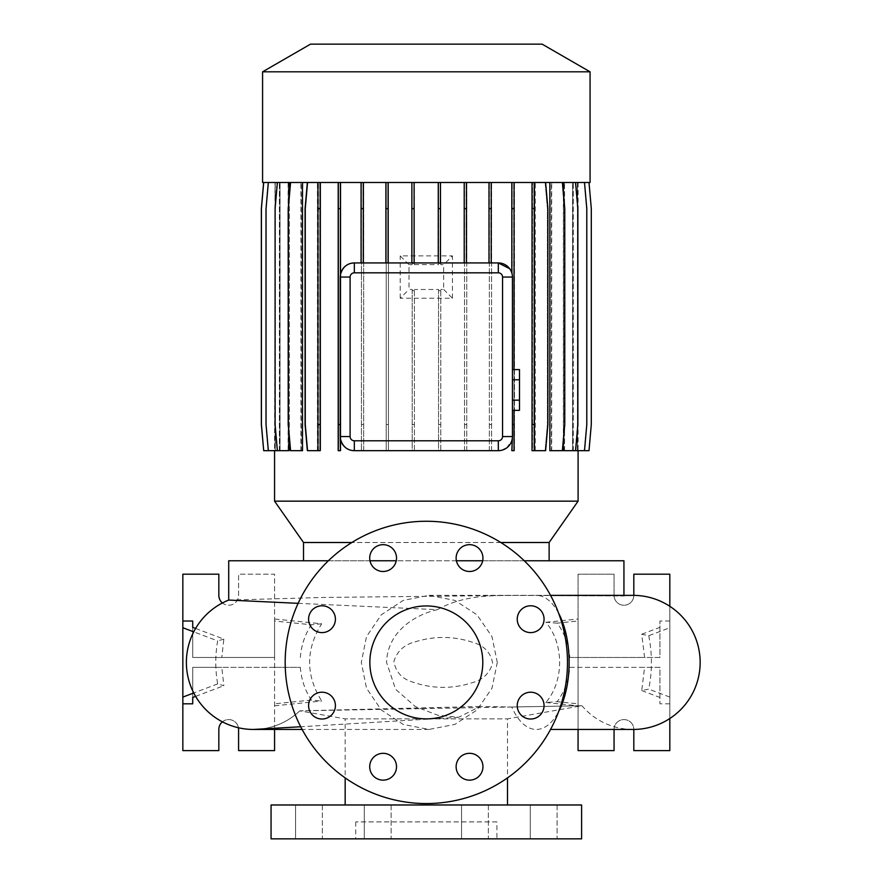 <?xml version="1.0" encoding="UTF-8"?>
<svg xmlns="http://www.w3.org/2000/svg" width="883" height="883" viewBox="0 0 883 883"><rect width="100%" height="100%" fill="white"/><g stroke="black" fill="none" stroke-linecap="round" stroke-linejoin="round"><path stroke-width="0.66" stroke-dasharray="4.42 3.31" d="M497.284 662.405L491.986 688.232L477.03 709.965L454.922 724.391L429.006 729.457L403.178 724.402L381.224 709.932L366.5 688.166L361.313 662.405L366.489 636.654L381.29 614.811L403.233 600.396L429.006 595.363L454.9 600.407L477.019 614.833L491.974 636.577L497.284 662.405M298.123 603.332L437.35 609.678C416.268 614.281 387.46 630.981 386.555 662.405L395.573 689.259L415.308 706.543L437.791 715.241L458.774 717.283L479.955 706.466L511.765 707.018A67.053 32.848 -90 0 0 536.29 729.457A67.053 32.848 -90 0 0 558.685 711.455M426.323 605.948A56.457 56.457 0 0 0 369.867 662.405A56.457 56.457 0 0 0 426.323 718.872A56.457 56.457 0 0 0 482.791 662.405A56.457 56.457 0 0 0 426.323 605.948M557.107 804.976L557.107 838.85L530.286 838.85L557.107 838.85L530.286 838.85L557.107 838.85L557.107 804.976L530.286 804.976L530.286 838.85L530.286 804.976L557.107 804.976M488.354 804.976L488.354 838.85L461.533 838.85L488.354 838.85L461.533 838.85L488.354 838.85L488.354 804.976L461.533 804.976L461.533 838.85L461.533 804.976L488.354 804.976M391.125 804.976L391.125 838.85L364.304 838.85L391.125 838.85L364.304 838.85L391.125 838.85L391.125 804.976L364.304 804.976L364.304 838.85L364.304 804.976L391.125 804.976M322.361 804.976L322.361 838.85L295.551 838.85L322.361 838.85L295.551 838.85L322.361 838.85L322.361 804.976L295.551 804.976L295.551 838.85L295.551 804.976L322.361 804.976M383.112 544.668A13.411 13.411 0 0 0 369.701 558.078A13.411 13.411 0 0 0 383.112 571.489A13.411 13.411 0 0 0 396.522 558.078A13.411 13.411 0 0 0 383.112 544.668M321.997 605.782A13.411 13.411 0 0 0 308.586 619.193A13.411 13.411 0 0 0 321.997 632.603A13.411 13.411 0 0 0 335.408 619.193A13.411 13.411 0 0 0 321.997 605.782M321.997 692.206A13.411 13.411 0 0 0 308.586 705.616A13.411 13.411 0 0 0 321.997 719.027A13.411 13.411 0 0 0 335.408 705.616A13.411 13.411 0 0 0 321.997 692.206M383.112 753.32A13.411 13.411 0 0 0 369.701 766.731A13.411 13.411 0 0 0 383.112 780.142A13.411 13.411 0 0 0 396.522 766.731A13.411 13.411 0 0 0 383.112 753.32M469.535 753.32A13.411 13.411 0 0 0 456.125 766.731A13.411 13.411 0 0 0 469.535 780.142A13.411 13.411 0 0 0 482.946 766.731A13.411 13.411 0 0 0 469.535 753.32M530.65 692.206A13.411 13.411 0 0 0 517.239 705.616A13.411 13.411 0 0 0 530.65 719.027A13.411 13.411 0 0 0 544.06 705.616A13.411 13.411 0 0 0 530.65 692.206M530.65 605.782A13.411 13.411 0 0 0 517.239 619.193A13.411 13.411 0 0 0 530.65 632.603A13.411 13.411 0 0 0 544.06 619.193A13.411 13.411 0 0 0 530.65 605.782M469.535 544.668A13.411 13.411 0 0 0 456.125 558.078A13.411 13.411 0 0 0 469.535 571.489A13.411 13.411 0 0 0 482.946 558.078A13.411 13.411 0 0 0 469.535 544.668M228.708 600.076L324.227 597.438L517.813 595.363L623.939 595.363L623.939 595.992L517.813 595.363M496.908 821.907L355.75 821.907L496.908 821.907L496.908 838.85L355.75 838.85L496.908 838.85M355.75 821.907L355.75 838.85M479.955 706.466L299.756 710.859L345.165 718.872L507.493 718.872L345.165 718.872L345.165 777.89M507.493 804.976L345.165 804.976L507.493 804.976M257.306 729.347A67.053 67.053 0 0 0 299.756 710.859L581.952 705.738L507.493 718.872L507.493 777.89M633.122 729.457A67.053 67.053 0 0 1 581.952 705.738L511.765 707.018M524.281 560.771L482.67 560.771M456.401 560.771L396.246 560.771M369.977 560.771L328.366 560.771M437.35 609.678C469.414 591.489 507.03 596.29 535.981 595.363L623.939 595.992A67.053 67.053 0 0 1 633.122 595.363M500.816 542.504L351.831 542.504M549.127 560.771L303.52 560.771L549.127 560.771M222.395 721.852A9.879 9.879 0 0 1 238.587 729.457L238.587 750.627L274.58 750.627L274.58 574.182L238.587 574.182L238.587 595.363A9.879 9.879 0 0 1 228.708 605.241A9.879 9.879 0 0 1 218.829 595.363L218.829 574.182L182.836 574.182L182.836 750.627L218.829 750.627L218.829 729.457A9.879 9.879 0 0 1 228.708 719.579A9.879 9.879 0 0 1 238.443 727.769M614.06 729.457A9.879 9.879 0 0 1 623.939 719.579A9.879 9.879 0 0 1 633.817 729.457L633.817 750.627L669.822 750.627L669.822 574.182L633.817 574.182L633.817 595.363A9.879 9.879 0 0 1 623.939 605.241A9.879 9.879 0 0 1 614.06 595.363L614.06 574.182L578.067 574.182L578.067 750.627L614.06 750.627L614.06 729.457A9.879 9.879 0 0 1 623.939 719.579A9.879 9.879 0 0 1 633.817 729.446M426.323 803.563A141.159 141.159 0 0 0 567.482 662.405A141.159 141.159 0 0 0 426.323 521.257A141.159 141.159 0 0 0 285.176 662.405A141.159 141.159 0 0 0 426.323 803.563M275.253 450.672L275.253 182.483L263.642 182.483L261.357 208.631L261.357 424.524L263.642 450.672L275.253 450.672L275.032 182.483L274.569 450.672M578.089 182.483L578.089 450.672M549.866 450.672L551.422 450.672L551.422 182.483L575.573 182.483L577.857 208.631L577.857 424.524L575.573 450.672L572.603 450.672L572.603 182.483L584.502 182.483L586.798 208.631L586.798 424.524L584.502 450.672L577.394 450.672L577.592 182.483L589.005 182.483L591.301 208.631L591.301 424.524L589.005 450.672L577.427 450.672L577.427 182.483L588.95 182.483L591.235 208.631L591.235 424.524L588.95 450.672L577.427 450.672M577.394 450.672L577.394 182.483L573.199 182.483L584.502 182.483M572.603 450.672L573.199 450.672L573.199 182.483M572.603 182.483L575.573 182.483M563.343 450.672L564.38 450.672L564.38 182.483M563.343 440.772L563.343 192.384M551.422 182.483L534.734 182.483L545.617 182.483L547.901 208.631L547.901 424.524L545.617 450.672L534.734 450.672L534.734 182.483M545.617 182.483L532.019 182.483L532.019 450.672L534.734 450.672M532.019 182.483L307.549 182.483L305.264 208.631L305.264 424.524L307.549 450.672L320.121 450.672L320.121 182.483M506.489 448.067L511.82 440.683L511.82 450.672L514.027 450.672L514.027 182.483M500.473 450.507L502.604 450.01M354.337 450.672L498.31 450.672M338.189 182.483L338.189 450.672L340.408 450.672L340.408 438.818M317.416 450.672L317.416 182.483L290.584 182.483L288.299 208.631L288.299 424.524L290.584 450.672L302.472 450.672M300.937 450.672L300.937 182.483L277.383 182.483L275.099 208.631L275.099 424.524L277.383 450.672L289.127 450.672M289.127 434.017L289.127 199.139M288.101 450.672L288.101 182.483L268.333 182.483L266.048 208.631L266.048 424.524L268.333 450.672L275.231 450.672L275.231 182.483L263.708 182.483L261.412 208.631L261.412 424.524L263.708 450.672L275.231 450.672M268.333 450.672L279.966 450.672L279.966 182.483M279.37 450.672L279.37 182.483L275.231 182.483M257.108 729.358A67.053 67.053 0 0 1 255.805 729.413M274.58 657.471L192.715 657.471L192.715 627.349L192.715 657.471L274.58 657.471L274.58 619.005L321.688 623.795C305.606 649.469 305.606 675.219 321.688 701.014L311.379 700.053C304.977 690.363 301.291 679.469 300.33 667.349L221.799 667.349L223.852 685.694L217.659 683.917C215.154 669.59 215.154 655.252 217.659 640.903L193.73 631.853M321.688 623.795L311.379 624.756L274.58 621.014L274.58 574.182L238.587 574.182L238.587 595.363A9.879 9.879 0 0 1 222.395 602.957M300.33 657.471C301.28 645.374 304.966 634.469 311.379 624.756M195.607 628.442L223.852 639.115L221.799 657.471M223.852 639.115L217.659 640.903M648.729 635.705C652.305 653.475 652.305 671.279 648.729 689.104L641.731 690.583L644.59 667.349L569.822 667.349C568.729 680.263 564.491 691.709 557.14 701.676L545.837 702.537C564.171 681.135 564.259 643.806 545.837 622.283L557.14 623.144C564.48 633.067 568.707 644.502 569.822 657.471L644.59 657.471L641.731 634.226L648.729 635.705L669.822 627.736L669.822 606.29M415.01 641.897C434.524 635.782 453.939 635.992 473.255 642.526C484.149 645.65 490.606 652.504 492.648 663.078C489.668 673.354 482.747 679.921 471.897 682.791C452.228 689.071 432.615 688.883 413.045 682.206C402.074 678.994 395.694 672.062 393.906 661.411C397.096 651.212 404.127 644.711 415.01 641.897M299.756 710.859A67.053 67.053 -90 0 1 257.317 729.347M512.427 379.789L512.427 400.165L512.427 379.789L519.491 379.789L519.491 369.602M512.427 410.352L512.427 400.165L512.427 410.352M509.69 268.697L511.82 272.935A14.117 14.117 0 0 1 512.427 277.052L512.427 436.555M385.893 182.483L385.893 262.935L363.299 262.935L363.299 182.483M274.569 182.483L263.642 182.483M263.708 450.672L275.054 450.672L275.054 182.483L263.708 182.483M275.253 182.483L268.145 182.483L265.86 208.631L265.86 424.524L268.145 450.672L279.458 450.672L279.458 182.483M280.054 450.672L280.054 182.483L268.145 182.483L265.86 208.631L265.86 424.524L268.145 450.672L279.458 450.672M280.054 182.483L288.277 182.483L277.074 182.483L274.79 208.631L274.79 424.524L277.074 450.672L288.277 450.672L288.277 182.483M289.304 450.672L289.304 182.483L277.074 182.483L274.79 208.631L274.79 424.524L277.074 450.672L288.277 450.672M289.304 182.483L301.235 182.483L290.176 182.483L287.891 208.631L287.891 424.524L290.176 450.672L301.235 450.672L301.235 182.483M302.781 450.672L302.781 182.483L290.176 182.483L287.891 208.631L287.891 424.524L290.176 450.672L301.235 450.672M302.781 182.483L317.924 182.483L307.03 182.483L304.745 208.631L304.745 424.524L307.03 450.672L317.924 450.672L317.924 182.483M412.184 289.469L412.184 450.672L414.403 450.672L412.184 450.672L412.184 289.469L409.006 289.436L409.006 264.668L412.184 264.646L412.184 182.483L386.224 182.483L386.224 450.672L388.432 450.672L388.432 182.483L388.432 450.672L386.224 450.672L386.224 182.483L361.445 182.483L361.445 450.672L363.664 450.672L363.664 182.483L363.664 450.672L361.445 450.672L361.445 182.483L338.619 182.483L338.619 450.672L340.838 450.672L340.838 182.483L340.838 450.672L338.619 450.672L338.619 182.483L307.03 182.483L304.745 208.631L304.745 424.524L307.03 450.672L318.421 450.672L318.421 182.483L318.421 450.672L320.639 450.672L320.639 182.483L320.639 450.672L317.924 450.672M414.403 450.672L414.403 289.481L414.403 450.672M438.553 289.481L438.553 450.672L440.772 450.672L438.553 450.672L438.553 289.481L414.403 289.481M440.772 450.672L440.772 289.458L440.772 450.672M414.403 208.631L414.403 182.483L412.184 182.483L412.184 208.631L414.403 208.631L414.403 264.624L414.403 182.483L438.553 182.483L438.553 208.631L440.772 208.631L440.772 264.646L443.652 264.668L443.652 289.436L440.772 289.458M440.772 264.646L440.772 182.483L545.109 182.483L547.394 208.631L547.394 424.524L545.109 450.672L532.526 450.672L532.526 182.483L532.526 450.672L534.745 450.672L534.745 182.483L534.745 450.672L545.109 450.672L547.394 424.524L547.394 208.631L545.109 182.483L535.23 182.483L562.063 182.483L564.347 208.631L564.347 424.524L562.063 450.672L550.175 450.672L550.175 182.483M464.546 450.672L464.546 182.483L464.546 450.672L466.754 450.672L464.546 450.672M466.754 450.672L466.754 182.483L466.754 450.672M489.359 450.672L489.359 182.483L489.359 450.672L491.577 450.672L489.359 450.672M491.577 450.672L491.577 182.483L491.577 450.672M512.25 450.672L512.25 182.483L512.25 450.672L514.469 450.672L512.25 450.672M514.469 450.672L514.469 182.483L514.469 450.672M535.23 450.672L535.23 182.483M551.709 450.672L551.709 182.483L562.063 182.483L564.347 208.631L564.347 424.524L562.063 450.672L550.175 450.672M551.709 182.483L575.263 182.483L577.559 208.631L577.559 424.524L575.263 450.672L563.52 450.672L563.52 182.483M564.546 450.672L564.546 182.483L575.263 182.483L577.559 208.631L577.559 424.524L575.263 450.672L563.52 450.672M564.546 182.483L584.314 182.483L586.61 208.631L586.61 424.524L584.314 450.672L572.692 450.672L572.692 182.483M573.277 450.672L573.277 182.483L584.314 182.483L586.61 208.631L586.61 424.524L584.314 450.672L572.692 450.672M573.277 182.483L577.427 182.483M577.614 450.672L577.614 182.483L588.95 182.483L591.235 208.631L591.235 424.524L588.95 450.672L577.614 450.672M274.569 501.158L578.089 501.158M498.31 262.935L491.202 262.935L491.202 182.483M511.82 272.935L511.82 182.483M411.875 182.483L411.875 262.935L388.112 262.935L388.112 182.483M488.983 182.483L488.983 262.935L466.434 262.935L466.434 182.483M464.215 182.483L464.215 262.935L440.462 262.935L440.462 182.483M414.403 264.624L438.553 264.635L438.553 182.483L440.772 182.483L440.772 208.631M438.255 182.483L438.255 262.935L414.094 262.935L414.094 182.483M361.081 182.483L361.081 262.935L354.337 262.935M340.22 436.555L340.22 277.052A14.117 14.117 0 0 1 340.408 274.801L340.408 182.483M361.081 262.935L363.299 262.935M488.983 262.935L491.202 262.935M464.215 262.935L466.434 262.935M438.255 262.935L440.462 262.935M411.875 262.935L414.094 262.935M385.893 262.935L388.112 262.935M414.403 263.432L412.184 263.432L412.184 264.646M440.772 263.432L438.553 263.432L438.553 264.635M409.006 264.668L400.209 255.882L452.438 255.882L443.652 264.668M443.652 289.436L452.438 298.233L400.209 298.233L409.006 289.436M438.553 290.684L440.772 290.684M412.184 290.673L414.403 290.673M271.059 838.85L581.599 838.85M569.822 657.471L659.932 657.471L659.932 621.014L659.932 657.471L644.59 657.471M641.731 690.583L659.932 697.471L659.932 703.806L659.932 667.349L644.59 667.349M659.932 697.471L659.932 667.349L578.067 667.349L578.067 729.457M633.817 595.363A9.879 9.879 0 0 1 623.939 605.241A9.879 9.879 0 0 1 614.06 595.363L614.06 574.182L578.067 574.182L578.067 705.815L578.067 703.806L557.14 701.676M669.822 718.519L669.822 627.736M669.822 703.806L659.932 703.806M569.822 667.349L578.067 667.349M669.822 621.014L659.932 621.014M578.067 657.471L578.067 621.014L557.14 623.144M545.837 702.537L578.067 705.815M545.837 622.283L578.067 619.005M669.822 697.084L648.729 689.104M641.731 634.226L659.932 627.349M274.58 729.457L274.58 667.349L192.715 667.349L192.715 697.471L192.715 667.349L221.799 667.349M274.58 667.349L300.33 667.349M311.379 700.053L274.58 703.806L274.58 705.815L274.58 619.005M274.58 705.815L321.688 701.014M195.607 696.378L223.852 685.694M217.659 683.917L193.73 692.967M228.708 560.771L623.939 560.771M303.52 542.504L549.127 542.504M577.394 182.483L589.005 182.483M279.37 182.483L268.333 182.483M288.101 182.483L277.383 182.483M300.937 182.483L290.584 182.483M317.416 182.483L307.549 182.483M262.582 182.483L590.065 182.483M262.582 71.821L590.065 71.821M310.507 44.15L542.14 44.15M271.059 804.976L581.599 804.976M452.438 298.233L452.438 255.882M400.209 298.233L400.209 255.882M519.491 410.352L519.491 400.165L512.427 400.165M519.491 400.165L519.491 379.789M438.553 424.524L440.772 424.524M412.184 424.524L414.403 424.524M438.553 208.631L438.553 263.432M412.184 208.631L412.184 263.432M317.902 450.672L317.902 182.483M575.573 450.672L564.38 450.672M532.526 208.631L534.745 208.631M532.526 424.524L534.745 424.524M562.471 182.483L564.767 208.631L564.767 424.524L562.471 450.672L551.422 450.672M464.546 208.631L466.754 208.631M464.546 424.524L466.754 424.524M361.445 208.631L363.664 208.631M361.445 424.524L363.664 424.524M318.421 208.631L320.639 208.631M318.421 424.524L320.639 424.524M534.226 182.483L534.226 450.672M338.619 208.631L340.838 208.631M338.619 424.524L340.838 424.524M514.027 369.602L514.027 410.352M277.383 450.672L279.966 450.672M584.502 450.672L573.199 450.672M512.25 208.631L514.469 208.631M512.25 424.524L514.469 424.524M489.359 208.631L491.577 208.631M489.359 424.524L491.577 424.524M386.224 208.631L388.432 208.631M386.224 424.524L388.432 424.524M558.685 613.365A67.053 32.848 -90 0 0 536.29 595.363A67.053 32.848 -90 0 0 535.981 595.363M429.006 729.457L302.107 729.457M429.006 595.363L550.539 595.363M458.774 717.283L300.695 726.753"/><path stroke-width="1.32" d="M426.323 605.948A56.457 56.457 0 0 0 369.867 662.405A56.457 56.457 0 0 0 426.323 718.872A56.457 56.457 0 0 0 482.791 662.405A56.457 56.457 0 0 0 426.323 605.948M383.112 544.668A13.411 13.411 0 0 0 369.701 558.078A13.411 13.411 0 0 0 383.112 571.489A13.411 13.411 0 0 0 396.522 558.078A13.411 13.411 0 0 0 383.112 544.668M321.997 605.782A13.411 13.411 0 0 0 308.586 619.193A13.411 13.411 0 0 0 321.997 632.603A13.411 13.411 0 0 0 335.408 619.193A13.411 13.411 0 0 0 321.997 605.782M321.997 692.206A13.411 13.411 0 0 0 308.586 705.616A13.411 13.411 0 0 0 321.997 719.027A13.411 13.411 0 0 0 335.408 705.616A13.411 13.411 0 0 0 321.997 692.206M383.112 753.32A13.411 13.411 0 0 0 369.701 766.731A13.411 13.411 0 0 0 383.112 780.142A13.411 13.411 0 0 0 396.522 766.731A13.411 13.411 0 0 0 383.112 753.32M469.535 753.32A13.411 13.411 0 0 0 456.125 766.731A13.411 13.411 0 0 0 469.535 780.142A13.411 13.411 0 0 0 482.946 766.731A13.411 13.411 0 0 0 469.535 753.32M530.65 692.206A13.411 13.411 0 0 0 517.239 705.616A13.411 13.411 0 0 0 530.65 719.027A13.411 13.411 0 0 0 544.06 705.616A13.411 13.411 0 0 0 530.65 692.206M530.65 605.782A13.411 13.411 0 0 0 517.239 619.193A13.411 13.411 0 0 0 530.65 632.603A13.411 13.411 0 0 0 544.06 619.193A13.411 13.411 0 0 0 530.65 605.782M469.535 544.668A13.411 13.411 0 0 0 456.125 558.078A13.411 13.411 0 0 0 469.535 571.489A13.411 13.411 0 0 0 482.946 558.078A13.411 13.411 0 0 0 469.535 544.668M298.123 603.332L228.708 600.076L228.708 560.771L328.366 560.771M581.599 804.976L271.059 804.976L271.059 838.85L581.599 838.85L581.599 804.976M345.165 777.89L345.165 804.976M507.493 777.89L507.493 804.976M633.122 729.457L550.539 729.457L633.122 729.457A67.053 67.053 0 0 0 700.164 662.405A67.053 67.053 0 0 0 633.122 595.363L623.939 595.363L623.939 560.771L524.281 560.771M482.67 560.771L456.401 560.771M396.246 560.771L369.977 560.771M590.065 71.821L542.14 44.15L310.507 44.15L262.582 71.821L262.582 182.483L590.065 182.483L590.065 71.821L262.582 71.821M578.089 450.672L578.089 501.158L549.127 542.504L500.816 542.504M351.831 542.504L303.52 542.504L274.569 501.158L578.089 501.158M303.52 542.504L303.52 560.771M549.127 542.504L549.127 560.771M238.443 727.769A9.879 9.879 0 0 1 238.587 729.457L238.587 750.627L274.58 750.627L274.58 729.457M633.817 729.446A9.879 9.879 0 0 1 633.817 729.457L633.817 750.627L669.822 750.627L669.822 718.519M426.323 803.563A141.159 141.159 0 0 0 567.482 662.405A141.159 141.159 0 0 0 426.323 521.257A141.159 141.159 0 0 0 285.176 662.405A141.159 141.159 0 0 0 426.323 803.563M274.569 450.672L274.569 501.158M575.573 182.483L577.857 208.631L577.857 424.524L575.573 450.672L563.343 450.672L563.343 440.772M563.343 192.384L563.343 182.483M562.471 182.483L564.767 208.631L564.767 424.524L562.471 450.672L549.866 450.672L549.866 182.483M509.69 268.697L498.31 262.935A14.117 14.117 0 0 1 512.427 277.052L512.427 436.555A14.117 14.117 0 0 1 498.31 450.672L500.473 450.507M502.604 450.01L506.489 448.067M340.408 438.818C342.505 446.489 347.151 450.44 354.337 450.672A14.117 14.117 0 0 1 340.22 436.555L340.22 277.052A14.117 14.117 0 0 1 354.337 262.935C347.162 263.178 342.516 267.13 340.408 274.801L340.408 208.631L338.189 208.631L338.189 450.672L340.408 450.672L340.22 436.555L350.109 436.555A4.227 4.227 0 0 0 354.337 440.794L498.31 440.794A4.227 4.227 0 0 0 502.548 436.555L502.548 277.052A4.227 4.227 0 0 0 498.31 272.825L354.337 272.825A4.227 4.227 0 0 0 350.109 277.052L350.109 436.555M290.584 182.483L288.299 208.631L288.299 424.524L290.584 450.672L302.472 450.672L302.472 182.483M277.383 182.483L275.099 208.631L275.099 424.524L277.383 450.672L289.127 450.672L289.127 434.017M289.127 199.139L289.127 182.483M255.805 729.413A67.053 67.053 0 0 1 228.708 600.076A67.053 67.053 -90 0 0 253.41 729.457L302.107 729.457M257.317 729.347A67.053 67.053 -90 0 1 253.41 729.457L300.695 726.753M354.337 272.825L354.337 262.935L498.31 262.935L498.31 272.825M502.548 436.555L512.427 436.555L511.82 450.672L514.027 450.672L514.027 424.524L512.427 424.524M633.817 595.363L633.817 574.182L669.822 574.182L669.822 606.29M578.067 729.457L578.067 750.627L614.06 750.627L614.06 729.457M192.715 697.471L192.715 703.806L192.715 697.471L195.607 696.378M192.715 627.349L192.715 621.014L192.715 627.349L195.607 628.442M193.73 692.967L182.836 697.084L182.836 750.627L218.829 750.627L218.829 729.457A9.879 9.879 0 0 1 222.395 721.852M182.836 697.084L182.836 574.182L218.829 574.182L218.829 595.363A9.879 9.879 0 0 0 222.395 602.957M192.715 621.014L182.836 621.014M192.715 703.806L182.836 703.806M193.73 631.853L182.836 627.736M498.31 440.794L498.31 450.672L354.337 450.672L354.337 440.794M512.427 379.789L519.491 379.789L519.491 369.602L512.427 369.602M519.491 379.789L519.491 400.165L512.427 400.165M519.491 400.165L519.491 410.352L512.427 410.352M320.121 182.483L320.121 450.672L307.549 450.672L305.264 424.524L305.264 208.631L307.549 182.483M317.902 182.483L317.902 450.672M320.121 208.631L317.902 208.631M320.121 424.524L317.902 424.524M466.434 182.483L466.434 208.631L464.215 208.631L464.215 262.935M466.434 208.631L466.434 262.935M464.215 182.483L464.215 208.631M340.408 182.483L340.408 208.631M338.189 182.483L338.189 208.631M340.22 424.524L338.189 424.524M414.094 182.483L414.094 208.631L411.875 208.631L411.875 262.935M414.094 208.631L414.094 262.935M411.875 182.483L411.875 208.631M263.708 182.483L261.412 208.631L261.412 424.524L263.708 450.672L277.383 450.672M440.462 182.483L440.462 208.631L438.255 208.631L438.255 262.935M440.462 208.631L440.462 262.935M438.255 182.483L438.255 208.631M532.019 182.483L532.019 450.672L545.617 450.672L547.901 424.524L547.901 208.631L545.617 182.483M534.226 182.483L534.226 208.631L532.019 208.631M534.226 208.631L534.226 424.524L532.019 424.524M534.226 424.524L534.226 450.672M589.005 182.483L591.301 208.631L591.301 424.524L589.005 450.672L575.573 450.672M514.027 182.483L514.027 369.602M514.027 410.352L514.027 424.524M511.82 182.483L511.82 272.935M514.027 208.631L511.82 208.631M268.333 182.483L266.048 208.631L266.048 424.524L268.333 450.672M388.112 182.483L388.112 208.631L385.893 208.631L385.893 262.935M388.112 208.631L388.112 262.935M385.893 182.483L385.893 208.631M584.502 182.483L586.798 208.631L586.798 424.524L584.502 450.672M491.202 182.483L491.202 208.631L488.983 208.631L488.983 262.935M491.202 208.631L491.202 262.935M488.983 182.483L488.983 208.631M263.642 182.483L261.357 208.631L261.357 424.524L263.708 450.672M363.299 182.483L363.299 208.631L361.081 208.631L361.081 262.935M363.299 208.631L363.299 262.935M361.081 182.483L361.081 208.631M558.685 711.455A67.053 32.848 -90 0 0 569.138 662.405A67.053 32.848 -90 0 0 558.685 613.365M350.109 277.052L340.22 277.052M502.548 277.052L512.427 277.052M550.539 595.363L633.122 595.363"/></g></svg>
